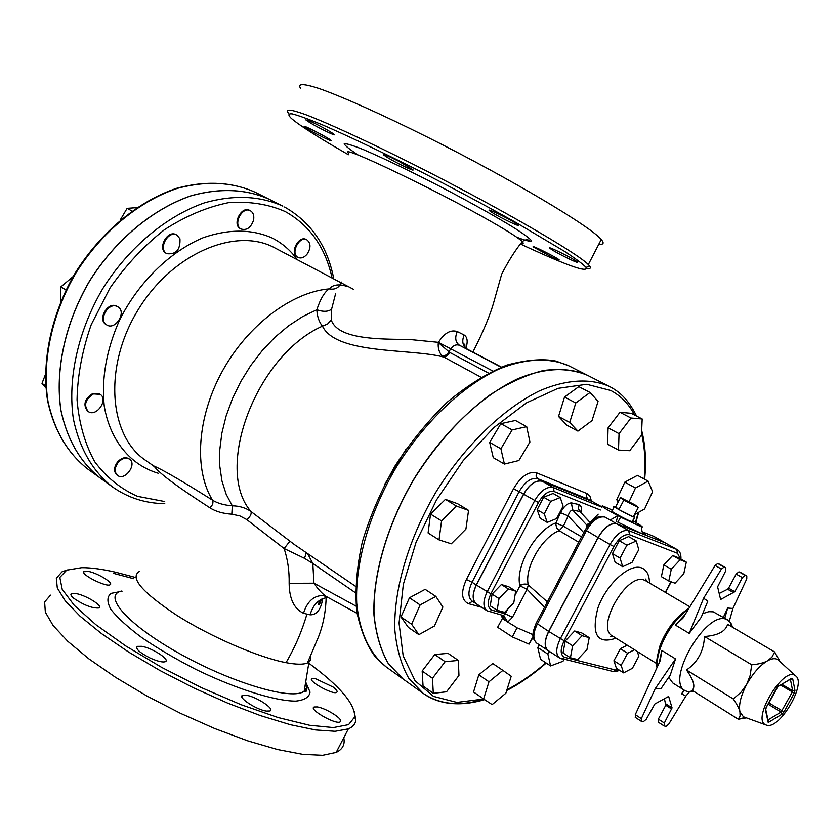 <?xml version="1.0" encoding="UTF-8"?>
<svg xmlns="http://www.w3.org/2000/svg" width="840" height="840" viewBox="0 0 840 840"><rect width="100%" height="100%" fill="white"/><g stroke="black" fill="none" stroke-linecap="round" stroke-linejoin="round"><path stroke-width="1.26" d="M308.794 663.212C339.832 686.06 355.131 703.994 354.669 717.003L348.59 724.647L333.385 727.577L309.477 725.256L278.03 717.528L241.07 704.697L201.285 687.582L161.794 667.464L125.748 645.95L95.918 624.74L74.351 605.441L62.223 589.365L59.819 577.437L66.665 570.161L81.722 567.662C91.109 567.63 102.553 569.184 116.056 572.313L134.915 577.311M150.119 658.035C139.608 652.638 135.324 648.753 137.267 646.37L141.834 646.327C152.376 648.008 170.552 659.841 165.344 661.689C162.582 662.55 157.5 661.343 150.119 658.035M73.847 598.364C70.98 595.959 70.182 594.363 71.484 593.575L76.482 593.649C86.74 595.591 103.52 606.239 98.963 607.95C92.431 608.444 84.063 605.241 73.847 598.364M83.769 571.683L88.851 571.484C98.343 573.437 114.093 583.264 110.082 584.766C106.407 587.391 81.06 574.801 83.769 571.683M333.092 687.015C336.745 689.819 337.911 691.625 336.578 692.412C332.336 694.869 306.6 680.243 312.06 678.489L315.063 678.489L333.092 687.015M340.725 720.846L340.032 721.98C335.139 724.689 307.976 708.939 314.149 706.986L317.237 706.923C324.849 707.952 340.767 717.371 340.725 720.846M266.438 711.091C256.431 709.852 237.111 697.043 242.603 695.352L246.298 695.258C256.337 696.601 275.394 709.223 269.955 710.976L266.438 711.091M310.643 655.379L310.81 659.747L307.409 662.97C303.293 664.692 296.163 664.587 286.02 662.666C258.647 657.489 211.029 636.993 176.915 615.395C141.529 591.885 129.161 577.143 139.808 571.179M348.768 153.5C340.683 146.653 373.107 160.534 421.229 184.506C469.224 208.373 516.243 234.885 522.228 241.647L522.228 241.658C523.856 243.401 523.394 244.041 520.853 243.611M465.969 348.201C468.017 341.512 467.407 337.124 464.163 335.034L457.275 331.569C450.608 329.448 444.339 333.039 438.449 342.342L408.702 339.402C376.908 339.308 337.712 339.024 331.264 319.956L331.611 309.141L335.58 293.811M348.411 154.739L329.144 143.472C310.233 132.163 297.623 123.816 291.333 118.409C287.858 114.975 288.141 113.453 292.194 113.862C298.526 115.469 308.647 119.154 322.57 124.919C346.689 135.334 376.856 149.615 413.07 167.759C449.915 186.47 484.271 204.761 516.159 222.632L564.879 251.58C575.768 258.752 582.824 264.022 586.047 267.361C588.504 273.252 566.664 265.493 520.527 244.072M399.252 161.564L412.808 169.628C415.832 172.379 395.798 162.74 386.852 157.153L383.376 154.739C383.114 153.709 388.406 155.988 399.252 161.564M310.086 121.139C321.447 126.546 329.511 130.977 334.268 134.442C336.882 136.857 318.57 127.974 309.708 122.535L305.834 119.889L310.086 121.139M304.101 126.42C303.608 124.982 329.459 138.38 330.929 140.322C333.239 142.443 316.166 134.117 307.892 129.097L304.101 126.42M553.76 258.079L533.347 246.992C530.114 244.136 557.308 257.743 559.24 259.949L553.76 258.079M577.343 262.353C575.537 262.343 558.505 253.911 552.184 249.911L549.875 248.283C546.21 245.059 575.127 259.445 577.416 261.996L577.343 262.353M515.729 223.198L518.354 225.057C521.567 227.903 500.451 217.802 492.093 212.499L489.332 210.556C486.024 207.659 507.465 217.917 515.729 223.198M67.2 569.929L61.992 571.851L56.333 578.246L57.299 587.99L65.237 600.821L80.136 616.266L101.535 633.612L128.51 651.987L159.684 670.383L193.358 687.75L227.619 703.111L260.526 715.638L290.325 724.7L315.546 729.95L335.108 731.294L348.358 728.868C352.758 726.968 355.236 724.143 355.814 720.405L354.27 711.365M133.571 578.687L113.568 573.374M50.505 595.14L44.615 601.986L45.349 612.192L53.057 625.453L67.736 641.267L88.935 658.907L115.752 677.471L146.822 695.961L180.432 713.307L214.694 728.532L247.674 740.817L277.578 749.543L302.957 754.394L322.718 755.297L336.189 752.409C342.636 749.332 345.167 744.44 343.77 737.74M586.646 268.317C590.195 268.937 591.213 268.202 589.712 266.133L588.315 264.579C577.353 252.977 496.986 206.451 413.973 164.63C367.878 141.466 328.052 123.155 305.687 114.639C290.588 109.221 284.812 108.696 288.382 113.064M598.836 244.198C603.582 244.734 604.38 243.17 601.251 239.526C590.919 226.674 510.972 178.983 427.728 137.277C381.507 114.188 341.387 96.285 318.675 88.379C303.303 83.444 297.276 83.422 300.584 88.337M331.264 319.956L327.611 323.998L322.455 326.151C336.357 354.774 409.983 348.274 443.237 356.947C445.651 357.126 447.783 355.604 449.631 352.38L438.322 342.584C437.724 347.707 438.995 352.223 442.134 356.129L444.665 355.772L447.342 354.092L450.86 348.747C453.401 345.303 456.309 344.159 459.575 345.334L467.271 349.125M294.578 544.688L251.066 511.581C245.837 507.864 239.589 505.943 232.312 505.817C224.091 505.176 217.497 503.286 212.51 500.147C182.396 481.183 162.719 469.739 153.5 465.832L145.856 460.53C108.885 436.023 103.205 366.849 137.876 310.223C172.116 253.334 236.103 226.433 274.901 247.926L353.419 289.275M406.182 448.928L384.762 484.218M638.295 507.476L633.339 516.863L618.87 509.576L615.636 506.888L620.55 497.574L623.826 500.178L638.295 507.476L634.883 504.808L620.55 497.574M618.87 509.576L623.826 500.178M518.018 628.152L532.948 634.641M501.469 615.657L502.383 618.188L507.717 622.094L512.463 617.305L505.302 613.851L503.559 615.342L502.425 615.3M517.115 627.764L512.316 636.92L497.627 627.28L502.519 618.282M533.221 637.119L529.053 644.133L512.316 636.92M533.127 636.395L529.053 644.133M516.317 627.239L507.717 622.094L503.559 615.342M497.154 610.292L490.266 605.84L492.072 594.122L501.375 584.546L508.767 586.761L515.676 591.129L508.305 588.934L498.992 598.553L497.154 610.292L504.588 612.339L513.797 602.795L515.676 591.129M501.375 584.546L508.305 588.934M492.072 594.122L498.992 598.553M556.647 518.522L563.115 506.153L560.238 497.543L550.788 501.354L544.257 513.86L547.239 522.406L556.647 518.522M544.257 513.86L537.159 509.691L540.173 518.238L547.239 522.406M537.159 509.691L543.659 497.228L550.788 501.354M543.659 497.228L553.109 493.458L560.238 497.543M590.236 522.417L598.196 514.174M632.026 562.401L638.778 549.633L636.279 540.981L626.913 545.171L620.077 558.096L622.692 566.675L632.026 562.401M620.077 558.096L612.454 553.623L615.101 562.202L622.692 566.675M612.454 553.623L619.248 540.74L626.913 545.171M619.248 540.74L628.635 536.592L636.279 540.981M668.798 580.997L675.066 583.212L683.771 573.815L686.301 562.128L680.106 559.766L671.307 569.226L668.798 580.997L661.395 576.671L663.852 564.932L671.307 569.226M663.852 564.932L672.651 555.502L680.106 559.766M672.651 555.502L678.877 557.886L686.301 562.128M623.606 672.872L616.413 668.283L613.914 660.797L620.351 648.69L627.606 653.247L621.138 665.396L623.606 672.872L632.436 668.273L638.831 656.26L637.35 651.514M613.914 660.797L621.138 665.396M620.351 648.69L627.239 645.204M634.484 649.73L627.606 653.247M570.423 657.762L563.031 652.974L565.204 641.036L574.644 630.987L581.805 632.961L589.228 637.654L582.089 635.702L572.628 645.792L570.423 657.762L577.626 659.558L586.971 649.541L589.228 637.654M574.644 630.987L582.089 635.702M565.204 641.036L572.628 645.792M549.497 651.441L547.9 654.129L537.789 647.525L540.561 659.348L550.599 665.942L563 661.279L564.113 659.421M547.9 654.129L550.599 665.942M537.789 647.525L539.385 644.857M505.848 693.242L511.224 676.242L502.887 670.383L488.985 681.775L483.62 698.996L492.146 704.602L505.848 693.242M488.985 681.775L478.832 674.814L473.54 691.981L483.62 698.996M478.832 674.814L492.723 663.526L502.887 670.383M446.555 691.772L458.955 675.433L458.346 660.419L445.127 661.7L432.485 678.279L433.293 693.325L446.555 691.772M432.485 678.279L422.163 671.024L423.056 686.049L433.293 693.325M422.163 671.024L434.763 654.549L445.127 661.7M434.763 654.549L448.014 653.341L458.346 660.419M418.908 634.651L434.448 626L442.869 607.047L435.844 596.4L420.126 604.937L411.611 624.225L418.908 634.651L408.366 627.417L401.006 616.99L411.611 624.225M401.006 616.99L409.447 597.786L420.126 604.937M409.447 597.786L425.156 589.344L435.844 596.4M439.026 539.879L451.28 543.805L465.906 529.137L468.562 510.384L456.467 506.09L441.556 520.916L439.026 539.879L428.085 532.98L430.531 514.08L441.556 520.916M430.531 514.08L445.41 499.37L456.467 506.09M445.41 499.37L457.558 503.695L468.562 510.384M504.399 464.058L493.259 457.663L489.678 442.418L500.903 448.781L504.399 464.058L518.879 460.53L529.935 441.998L526.701 426.657L512.148 429.923L500.903 448.781M489.678 442.418L500.861 423.654L512.148 429.923M500.861 423.654L515.424 420.473L526.701 426.657M577.93 431.141L566.822 425.166L558.537 416.472L564.522 397.058L575.788 402.969L569.72 422.457L577.93 431.141L592.011 420.62L598.07 401.425L590.069 392.469L575.788 402.969M558.537 416.472L569.72 422.457M564.522 397.058L578.802 386.642L590.069 392.469M618.502 450.051L607.614 444.213L608.076 427.875L619.983 412.304L630.998 418.016L619.049 433.671L618.502 450.051L629.738 450.713L641.466 435.278L642.18 418.971L630.998 418.016M608.076 427.875L619.049 433.671M619.983 412.304L631.207 413.301L642.18 418.971M618.03 502.352L616.791 499.643L624.813 482.16L637.486 475.356L648.123 481.131L635.46 488.009L629.076 501.879M624.813 482.16L635.46 488.009M634.547 514.573L644.606 508.977L652.596 491.694L648.123 481.131M616.791 499.643L618.849 500.787M306.978 254.31C311.01 248.084 310.989 243.264 306.905 239.862C299.313 235.41 290.052 253.785 298.053 257.418C301.035 258.678 304.006 257.639 306.978 254.31M297.707 257.219L297.35 257.04C289.349 253.407 298.599 235.042 306.201 239.495L306.548 239.694M253.523 220.3C254.384 215.754 253.323 212.562 250.362 210.735C242.088 205.916 232.502 225.089 241.185 229.058C246.761 230.591 250.877 227.672 253.523 220.3M240.828 228.858L240.471 228.69C231.788 224.721 241.374 205.548 249.638 210.368L249.995 210.567M179.959 238.781L176.935 235.137C168.252 229.761 157.731 249.155 166.866 253.691C176.117 254.657 180.474 249.69 179.959 238.781M166.52 253.481L166.162 253.292C157.017 248.766 167.538 229.373 176.232 234.749L176.578 234.959M131.901 210.966L127.123 208.341L136.71 207.648M120.215 220.017L127.123 208.341M117.002 306.369C108.15 302.159 98.091 320.177 106.659 324.87C115.28 330.855 127.103 311.892 117.905 306.831L117.002 306.369M106.323 324.639L105.966 324.44C97.398 319.736 107.457 301.739 116.308 305.949L117.558 306.631M65.961 290L60.89 286.85L73.101 276.57M60.774 301.455L60.89 286.85M93.502 393.918C85.27 399.336 83.507 405.195 88.2 411.495C96.233 417.596 108.833 399.578 100.191 394.359L93.502 393.918M87.874 411.254L87.539 411.044C82.835 404.744 84.609 398.885 92.831 393.467L99.855 394.139M45.759 385.969L42 383.376L45.36 374.693M45.916 387.965L42 383.376M118.146 462.504C114.439 467.87 114.251 472.185 117.6 475.461C124.919 481.247 137.393 464.1 129.486 459.134C125.843 457.181 122.062 458.304 118.146 462.504M117.275 475.209L116.939 474.989C113.6 471.713 113.778 467.397 117.495 462.042C121.401 457.842 125.181 456.719 128.825 458.682L129.15 458.923M484.606 699.647C452.372 709.086 432.726 700.392 423.119 693.325L403.084 679.014L388.458 663.789C380.846 650.486 376.047 634.284 374.073 615.174C372.645 575.001 387.293 524.36 414.582 478.17C436.643 443.594 461.811 415.81 490.077 394.821C508.536 382.925 526.355 374.808 543.533 370.482C559.944 368.393 574.581 369.989 587.444 375.281L609.389 386.453C590.635 378.105 566.57 379.292 539.7 390.779C503.412 408.45 465.056 445.358 436.37 491.4C408.765 538.094 393.719 589.155 394.79 629.506C396.596 648.679 401.226 664.913 408.692 678.195L423.119 693.325C439.897 704.655 460.163 706.608 483.924 699.195M386.274 667.013L375.837 657.489C367.406 646.895 361.032 631.586 356.738 611.551C354.911 590.3 356.769 567.095 362.324 541.947C369.999 516.254 380.909 490.906 395.062 465.917C410.75 441.882 428.232 420.556 447.51 401.961C467.271 385.507 486.99 373.233 506.678 365.137C526.386 359.814 542.819 358.459 555.996 361.095L569.037 365.904C549.938 357.357 525.662 358.187 498.75 369.149C462.462 386.085 424.452 422.006 396.333 467.093C369.306 512.851 354.984 563.147 356.706 603.162C359.405 632.09 369.873 654.014 386.274 667.013L402.98 678.951L388.364 663.726C380.741 650.412 375.942 634.211 373.968 615.101C372.54 574.938 387.188 524.297 414.477 478.107C442.848 432.59 481.016 396.218 517.314 378.956C544.204 367.752 568.397 366.765 587.339 375.228L587.391 375.249M100.16 477.992L87.476 468.815C67.641 453.18 54.485 430.731 47.995 401.457C41.706 361.746 51.744 314.265 76.083 272.717C101.714 231.945 139.209 201.128 177.324 188.37C206.293 180.621 232.291 181.934 255.308 192.308L269.304 199.332C246.341 188.979 220.343 187.761 191.321 195.678C153.111 208.646 115.437 239.799 89.597 280.917C65.047 322.812 54.8 370.608 60.932 410.498C67.305 439.897 80.388 462.399 100.16 477.992L100.202 478.023M768.106 720.3L768.222 722.505L782.04 714.189L781.064 712.078L768.023 719.901M768.17 703.931L768.768 702.818M766.742 725.235L765.566 724.804C751.412 719.061 783.741 665.805 795.354 675.717C807.303 682.416 780.003 729.593 766.742 725.235M779.142 660.807L778.008 659.757C775.436 658.046 771.928 658.403 767.476 660.839C759.864 665.427 752.934 673.292 746.676 684.443C740.817 695.688 738.57 704.792 739.925 711.732L743.4 716.772L744.849 717.297M746.424 717.864L738.276 719.208L740.093 715.964L739.925 711.732C739.19 708.624 736.974 704.361 733.278 698.953L741.195 692.045L746.676 684.443L750.11 675.581L751.737 664.808C758.72 664.167 763.959 662.844 767.476 660.839L771.95 657.143L774.669 651.998L779.919 661.521M751.737 664.808L704.476 636.489C717.696 635.586 725.413 631.533 727.619 624.351L774.669 651.998M704.476 636.489C703.847 650.958 697.851 662.13 686.5 669.995C693.725 680.19 695.615 686.962 692.16 690.312L738.276 719.208M732.617 627.28L730.706 622.65L726.432 619.364C706.167 610.082 665.091 681.062 685.094 690.711L688.653 691.94L693.924 691.415M686.5 669.995L733.278 698.953M635.282 714.672L660.293 660.481L661.773 650.433L675.538 658.928L670.268 675.077L660.87 688.821L655.137 688.8L641.34 718.63L635.282 714.672L635.46 717.413M664.44 698.723L665.774 705.275L658.34 719.124L658.308 722.127M689.22 633.381L703.615 598.227L707.826 601.135L701.19 617.348L689.22 633.381L675.339 625.034L682.857 618.282L715.071 565.457L721.413 569.037L724.111 567.084L725.855 567.767L725.624 571.085L717.601 586.824L720.615 599.498L734.822 591.717L728.595 588.158L727.619 589.228L733.845 592.788M719.597 564.26L717.77 563.514L715.071 565.457M719.187 593.471L727.619 589.228M728.595 588.158L736.145 574.077L742.392 577.595L745.196 575.337L738.948 571.83L736.145 574.077M738.948 571.83L745.196 575.337M727.976 620.067L713.234 611.825L708.782 611.667L702.702 613.673M668.714 677.345L672.808 682.983L685.094 690.711M683.96 689.986L681.618 693.819L685.808 696.15L668.661 724.269L665.994 726.359L664.062 725.918L664.325 723.009L672.063 707.868L668.64 696.423L654.843 704.004L646.254 719.271L643.293 721.739L641.267 721.276L641.34 718.63M655.137 688.8L675.538 658.928M685.808 696.15L689.367 692.002M746.781 575.957L746.771 578.886L732.932 608.465L729.341 621.075M684.569 690.375L681.618 693.819M703.615 598.227L721.413 569.037M724.794 618.198L727.682 608.045L732.932 608.465M723.335 617.348L727.682 608.045M742.392 577.595L734.822 591.717M548.772 631.481L598.175 537.621L610.008 544.52L560.259 638.851C555.828 648.123 555.587 654.497 559.524 657.972L548.142 650.559C544.163 647.073 544.373 640.71 548.772 631.481L564.154 640.752L613.914 546.473C619.133 537.705 624.361 533.799 629.601 534.755L628.688 530.618C622.45 529.452 616.224 534.082 610.008 544.52L613.914 546.473M598.175 537.621C604.359 527.247 610.575 522.659 616.844 523.856L628.688 530.618L676.651 549.36L677.565 553.319L680.4 558.758M112.403 486.854L100.233 478.044C80.451 462.452 67.379 439.95 60.995 410.54C54.873 370.661 65.121 322.865 89.68 280.959C115.511 239.841 153.184 208.688 191.394 195.72C220.427 187.803 246.424 189.021 269.388 199.364L282.818 206.105C259.896 195.783 233.898 194.659 204.823 202.724C166.53 215.912 128.688 247.38 102.648 288.834C77.889 331.065 67.442 379.166 73.416 419.223C79.674 448.739 92.673 471.282 112.403 486.854C127.942 497.805 145.404 503.402 164.777 503.664M665.637 543.06L641.456 533.505C646.139 535.29 646.433 534.786 642.348 532.004M536.162 623.227C530.565 637.172 533.001 638.4 536.76 643.157C532.76 639.65 532.928 633.308 537.285 624.12L586.351 530.744C592.494 520.422 598.721 515.875 605.021 517.104L616.728 523.793L641.456 533.505L617.778 522.144L620.666 517.178L617.862 515.687L611.1 519.498M616.728 523.793C610.46 522.596 604.233 527.184 598.059 537.558L548.657 631.407C544.257 640.637 544.047 647 548.026 650.486L548.079 650.517M592.914 501.816L542.168 481.205C535.71 479.819 529.515 484.134 523.551 494.151L476.301 584.997C472.122 593.943 472.122 600.212 476.291 603.803L476.343 603.834M680.936 559.062C681.156 554.19 679.917 551.05 677.219 549.633L665.123 542.819L616.844 523.856M547.365 601.902L528.308 584.934L527.1 589.344L544.499 607.351M512.463 617.305L527.1 589.344L519.939 585.858L515.004 595.287M502.667 615.374L504.578 619.983M581.543 536.844L563.377 526.187L568.155 515.918L560.522 512.683L555.671 523.551L556.678 527.951L559.209 530.681C542.021 536.928 524.055 568.512 528.308 584.934C525.452 583.517 522.659 583.832 519.939 585.858C514.889 566.832 535.773 530.093 555.755 522.952L563.377 526.187L559.209 530.681L578.728 542.199M632.646 520.643L639.587 524.769C642.296 526.533 642.989 527.279 641.676 526.995L620.666 517.178M604.989 517.083L604.433 516.863C599.393 517.272 595.896 513.681 585.218 529.851L598.059 537.558M583.769 532.613L568.155 515.918C569.216 512.284 570.707 510.31 572.628 509.985L571.41 502.887C567.336 503.286 563.703 506.552 560.522 512.683M589.544 523.499L586.394 524.633L572.628 509.985L579.695 511.518L578.351 508.305L579.159 504.609L571.41 502.887M590.247 522.721L580.419 512.127M616.298 521.556L617.862 515.687C605.661 509.05 600.558 505.785 602.553 505.89L612.538 510.153M586.436 527.72L586.394 524.633L588.021 525.389M601.881 507.161L553.308 487.568C546.882 486.203 540.676 490.56 534.681 500.64L487.106 591.927C482.906 600.925 482.874 607.204 487.011 610.775L476.396 603.876C472.227 600.285 472.227 594.017 476.406 585.06L490.896 593.786L538.482 502.53C543.512 494.067 548.72 490.403 554.117 491.526L600.38 510.017M601.986 506.961L592.379 501.554L542.273 481.268C535.826 479.882 529.62 484.197 523.667 494.214L476.406 585.06M632.111 521.472L630.767 521.325C625.223 519.173 608.759 510.09 612.161 511.056L614.04 506.604M519.677 584.43L528.15 584.094M442.134 356.129L480.974 377.213M331.611 309.141C328.199 311.798 323.274 311.997 316.838 309.74C317.216 316.596 319.084 322.067 322.455 326.151C256.022 355.415 213.665 469.329 251.066 511.581C251.591 514.322 250.131 516.957 246.666 519.509L284.119 548.53L289.79 541.349M341.344 282.062C339.308 287.69 335.276 289.957 329.248 288.887C324.534 291.974 320.397 298.925 316.838 309.74L302.568 316.627L288.488 325.868L274.943 337.26L262.259 350.564L250.772 365.463L240.765 381.591L232.491 398.538L226.139 415.905L221.855 433.241L219.734 450.125L219.776 466.169L221.959 481.005L226.191 494.308L232.312 505.817L231.809 514.196L239.809 515.886L246.666 519.509M346.531 286.262C338.594 283.826 332.84 284.707 329.248 288.887C291.879 291.931 247.684 325.112 222.348 371.207C196.97 417.281 193.788 469.938 212.51 500.147C213.57 502.834 212.667 505.365 209.8 507.749C215.481 511.423 222.81 513.576 231.809 514.196M464.163 335.034C461.601 341.24 462.599 345.923 467.177 349.072L501.428 367.112L467.229 349.094C465.024 347.781 464.205 346.122 464.762 344.127L465.003 347.372M457.275 331.569C454.65 337.785 455.417 342.374 459.575 345.334L501.134 367.227M152.975 465.465L154.403 466.778M154.109 466.211C158.686 472.5 173.197 483.693 197.662 499.79L209.8 507.749M326.54 596.631L326.235 596.463C322.193 593.702 318.098 589.281 313.95 583.202L289.149 583.296C289.391 570.927 287.711 559.335 284.119 548.53L304.531 558.348L306.274 552.668M304.531 558.348L312.806 563.472L307.598 553.581M289.149 583.296C289.286 598.731 294.063 608.727 303.492 613.284L310.096 614.827C316.606 615.038 320.817 609.735 322.718 598.93M325.983 596.316L322.76 595.518C313.625 595.654 307.199 601.577 303.492 613.284M310.096 614.827C313.079 604.464 319.022 598.658 327.925 597.398M357 613.326L326.235 596.463L322.77 595.518L326.487 596.61M633.654 516.264L634.736 517.398L633.518 516.957C627.774 514.7 610.627 505.271 614.155 506.32L615.647 506.867M122.094 591.202L110.985 593.387C106.89 596.831 106.911 602.227 111.027 609.577C117.632 617.915 128.006 627.354 142.18 637.896C158.172 648.711 176.075 659.211 195.867 669.396C236.082 688.968 275.289 701.179 295.817 701.117C304.542 700.161 309.288 697.169 310.055 692.129L305.865 682.416M305.697 681.965C307.251 685.923 306.757 688.947 304.206 691.047C293.717 700.78 234.822 684.138 181.776 654.843C128.52 625.663 101.787 595.486 121.506 591.055M516.642 237.174C525.567 240.587 530.586 241.857 531.688 241.007C530.26 238.833 524.569 234.539 514.615 228.123C496.839 217.151 469.791 202.031 439.856 186.375C409.805 170.888 381.895 157.479 363.09 149.489C352.464 145.247 346.175 143.335 344.221 143.777C344.852 145.541 349.451 149.247 358.008 154.917M609.945 386.736L609.987 386.757C618.156 391.041 627.764 398.181 636.583 416.073M483.683 699.038L456.918 702.419L433.493 696.392L415.076 680.768L403.19 655.966L399.042 623.175L403.337 584.356L416.084 542.21L436.527 499.884L463.166 460.667L493.909 427.56L526.333 402.948L558.012 388.343L586.75 384.29L610.796 390.495C620.938 395.892 628.876 404.082 634.61 415.065M641.54 433.713C644.826 447.258 645.698 462.346 644.175 478.989M638.243 512.516L635.534 522.302M545.895 662.844C533.106 673.985 520.128 682.952 506.961 689.735M782.04 714.189L784.014 711.9L794.273 693.063L794.966 690.428L792.708 678.836L790.461 679.235M792.708 678.836L791.417 678.457L777.882 686.637M790.167 679.182L791.417 678.457M790.388 679.276L792.655 690.774L792.299 692.097L781.064 712.078L768.065 704.13M794.273 693.063L780.518 685.02M781.809 684.275L792.655 690.774L794.966 690.428M778.638 685.892L776.601 688.223L766.238 707.322M777.714 686.805L768.957 702.933L784.014 711.9M766.164 707.458L765.471 710.125L768.222 722.505M765.65 708.635L765.471 710.125M661.773 650.433L659.232 662.792M685.157 614.513L675.339 625.034M657.457 666.635C655.211 650.643 671.58 620.12 688.044 609.777M672.063 707.868L666.047 704.014M665.774 705.275L671.779 709.118M664.325 723.009L658.34 719.124M724.111 567.084L717.77 563.514M719.428 564.165L725.771 567.735M561.361 658.791L562.464 659.012L564.816 657.395C560.227 655.274 560.018 649.73 564.154 640.752M611.972 671.234L613.221 671.538L615.5 670.005L564.816 657.395M618.702 669.743L615.5 670.005M670.94 581.752L665.301 592.337M677.219 549.633L665.123 542.819M629.601 534.755L677.565 553.319M649.488 583.013C649.373 575.001 646.748 569.972 641.624 567.924C629.57 563.083 606.207 584.251 597.88 608.066C591.119 634.578 597.156 644.616 616.004 638.179M613.673 636.731L610.722 636.542L612.297 635.87C595.298 627.47 627.018 572.24 644.343 580.157L645.729 580.797L645.603 579.086L647.125 581.616M507.864 608.948L505.302 613.851L492.146 610.239C487.389 607.971 486.969 602.49 490.896 593.786M488.891 611.646L492.146 610.239M581.081 512.831C582.005 508.568 581.364 505.827 579.159 504.609M642.212 531.783L653.604 536.288L665.007 542.755M566.286 565.876L558.684 580.346M542.273 481.268L553.308 487.568L554.117 491.526M523.667 494.214L538.482 502.53M592.379 501.554L601.965 506.993M653.478 536.225L642.201 531.783M548.657 631.407L536.256 623.038L585.165 529.956M591.402 500.955L589.922 496.178L587.328 493.7L536.592 472.836C528.581 471.062 520.894 476.375 513.524 488.775L466.389 579.495C460.698 592.274 461.401 600.327 468.51 603.676L481.625 607.268M536.592 472.836L536.077 476.207L537.779 478.695L587.99 499.065L586.32 496.671L586.793 493.447M592.274 501.501L589.501 499.874M472.479 601.314L468.51 603.676M476.291 603.803L472.08 601.062C467.901 597.471 467.891 591.202 472.048 582.267L466.389 579.495M476.301 584.997L472.048 582.267L519.183 491.6L513.524 488.775M523.551 494.151L519.183 491.6C525.126 481.604 531.321 477.309 537.779 478.695L542.168 481.205M438.449 342.342L492.692 370.955M488.46 373.065L449.631 352.38M356.097 606.165L313.95 583.202L312.806 563.472L355.435 592.746M286.02 662.666C294.903 647.546 301.875 631.355 306.925 614.114M297.339 259.738C290.64 250.404 282.25 243.159 272.181 238.014C251.885 229.016 228.953 228.89 203.353 237.647C169.901 251.559 138.233 282.513 119.343 320.544C106.365 350.196 101.336 378.756 104.265 406.214C110.166 440.832 130.662 465.119 158.225 473.256M164.714 501.543L137.508 496.335C120.677 488.88 106.418 477.351 94.721 461.738C84.945 443.971 79.044 423.36 77.049 399.893C77.532 375.333 82.267 350.249 91.245 324.618L109.956 288.078C125.78 265.314 143.934 245.858 164.43 229.719C185.63 216.059 206.955 207.049 228.375 202.692C249.218 201.128 268.18 204.089 285.296 211.585C309.844 225.404 325.447 247.559 332.105 278.05M284.582 207.008L284.634 207.039C311.136 222.275 327.526 246.236 333.795 278.943M308.973 662.099L304.206 691.047C307.188 692.412 307.598 689.934 305.435 683.582M472.889 352.076C483.462 331.454 490.613 314.181 494.33 300.258L501.669 274.197C508.452 260.988 515.298 250.142 522.228 241.658C524.769 239.726 527.016 239.274 528.98 240.303C528.591 240.251 533.295 242.172 524.832 240.125M354.669 717.003L355.814 720.405M336.189 752.409L348.358 728.868M136.553 647.808L137.267 646.37M70.886 594.783L71.484 593.575M83.695 572.313L84.178 571.316M305.623 691.058L307.041 688.286M311.524 679.539L312.06 678.489M313.498 708.256L314.149 706.986M241.857 696.822L242.603 695.352M586.047 267.361L589.712 266.133M588.315 264.579L601.251 239.526M294.431 544.582L355.541 586.331M297.35 257.04L298.053 257.418M306.201 239.495L306.905 239.862M240.471 228.69L241.185 229.058M249.638 210.368L250.362 210.735M166.162 253.292L166.866 253.691M176.232 234.749L176.935 235.137M105.966 324.44L106.659 324.87M117.212 306.401L117.905 306.831M87.539 411.044L88.2 411.495M99.53 393.907L100.191 394.359M116.939 474.989L117.6 475.461M128.825 458.682L129.486 459.134M506.709 690.533C520.107 683.571 533.274 674.415 546.231 663.065M635.859 522.49L638.704 512.264M644.648 479.241C646.401 461.296 645.414 445.043 641.676 430.49M87.476 468.815C67.358 452.897 54.075 430.248 47.607 400.858C41.328 361.095 51.335 313.793 75.579 272.401C101.105 231.798 138.453 201.085 176.621 188.307C205.674 180.474 231.903 181.808 255.308 192.308M790.692 679.098L778.512 686.196L776.685 688.244L766.248 707.469L765.744 709.653L768.453 721.865M795.354 675.717L778.008 659.757M765.566 724.804L743.4 716.772M745.038 717.36L739.19 719.114M779.289 660.944L779.005 659.442M731.377 626.556L730.706 622.65M692.696 690.648L688.653 691.94M657.079 667.443C655.557 665.931 656.575 658.486 660.167 645.11C666.824 628.635 676.421 616.35 688.957 608.265M635.219 717.318L641.267 721.276M658.087 722.033L664.062 725.918M719.523 564.207L725.855 567.767M740.607 572.492L746.855 575.999M619.374 670.173C618.817 670.856 616.77 671.307 613.221 671.538L559.524 657.972M665.532 592.473L671.192 581.847M612.297 635.87L656.639 663.558M645.729 580.797L689.85 606.805M487.011 610.775L502.981 615.457M642.422 532.119L643.818 533.474C642.369 533.705 641.655 531.542 641.676 526.995M580.199 511.886L579.789 510.08L580.073 511.76L590.321 522.638M548.026 650.486L536.76 643.157M665.574 543.029L654.171 536.561M472.616 601.409L472.08 601.062M592.861 501.784L588.588 499.359M307.409 662.97L318.455 637.004C323.201 624.876 325.762 611.762 326.13 597.681M321.584 599.172C320.061 603.698 318.969 605.514 318.297 604.622L319.294 601.65C322.403 598.878 325.29 597.461 327.957 597.408M587.339 375.228L569.037 365.904M631.942 521.735L634.736 517.398"/></g></svg>

